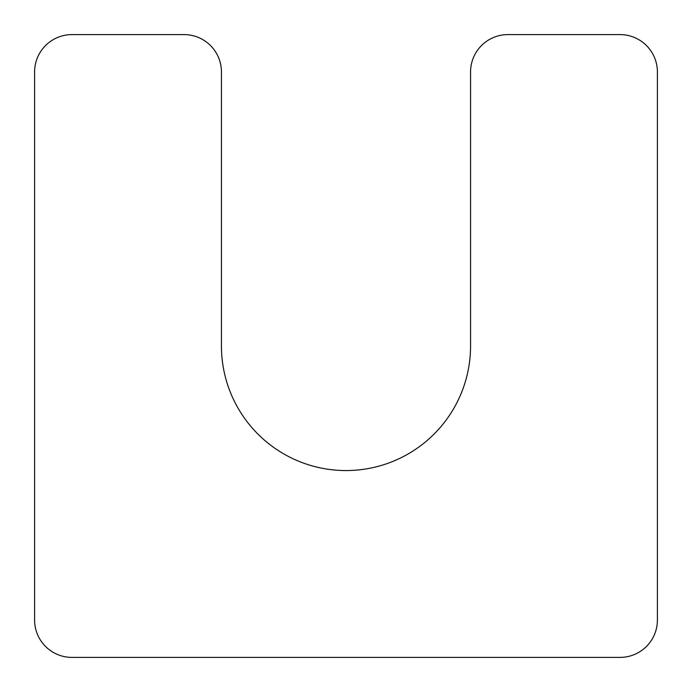 <?xml version="1.0" encoding="UTF-8"?>
<svg xmlns="http://www.w3.org/2000/svg" width="692" height="692" viewBox="0 0 692 692"><rect width="100%" height="100%" fill="white"/><g stroke="black" fill="none" stroke-linecap="round" stroke-linejoin="round"><path stroke-width="1.04" d="M470.56 346L470.56 71.968A37.368 37.368 0 0 1 507.928 34.6L620.032 34.6A37.368 37.368 0 0 1 657.4 71.968L657.4 620.032A37.368 37.368 0 0 1 620.032 657.4L71.968 657.4A37.368 37.368 0 0 1 34.6 620.032L34.6 71.968A37.368 37.368 0 0 1 71.968 34.6L184.072 34.6A37.368 37.368 0 0 1 221.44 71.968L221.44 346A124.56 124.56 0 0 0 346 470.56A124.56 124.56 0 0 0 470.56 346"/></g></svg>
